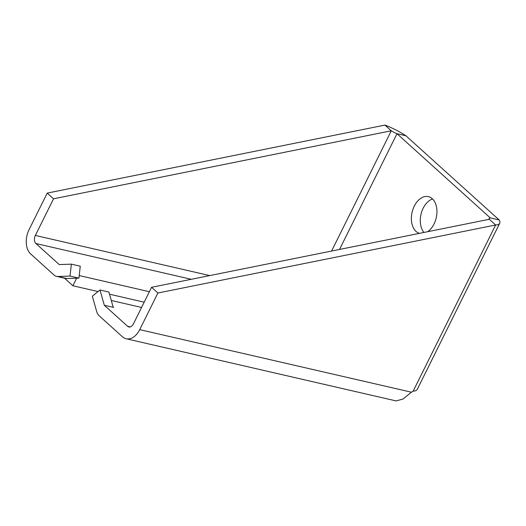 <?xml version="1.0" encoding="UTF-8"?>
<svg xmlns="http://www.w3.org/2000/svg" width="526" height="526" viewBox="0 0 526 526"><rect width="100%" height="100%" fill="white"/><g stroke="black" fill="none" stroke-linecap="round" stroke-linejoin="round"><path stroke-width="0.79" d="M427.658 231.696A18.903 12.381 -77 0 0 436.679 215.364A18.903 12.381 -77 0 0 432.273 198.703A18.903 12.381 -77 0 0 428.394 196.639A18.903 12.381 -77 0 0 413.009 209.118A18.903 12.381 -77 0 0 416.033 231.414A18.903 12.381 -77 0 0 419.446 233.353M139.725 329.638A18.147 11.888 103 0 1 126.161 338.757L396.085 400.917L403.061 399.024L411.398 392.199L139.725 329.638L157.905 293.008L151.58 287.295L133.4 323.931A6.049 3.965 103 0 1 128.877 326.968A6.049 3.965 103 0 1 127.64 326.311L104.312 305.258L113.669 307.408L113.11 306.908M47.215 193.101L29.029 229.737A18.147 11.888 -77 0 0 30.725 253.999L54.053 275.045A12.098 7.923 -77 0 0 56.532 276.374A12.098 7.923 -77 0 0 57.906 276.498L70.024 276.065L71.358 264.151L59.247 264.585L35.919 243.531A6.049 3.965 103 0 1 35.36 235.444L53.54 198.808L47.215 193.101L384.953 125.083L391.278 130.796L331.584 251.047L391.278 130.796L53.54 198.808M149.391 291.72L79.216 275.558M111.288 300.484L141.573 307.46M104.312 305.258L99.993 289.99L108.902 292.042L113.221 307.309M99.993 289.99L92.333 296.204L96.652 311.464A12.098 7.923 -77 0 0 99.118 315.725L122.44 336.772A18.147 11.888 103 0 0 126.161 338.757M70.024 276.065L78.933 278.116L80.268 266.202L71.358 264.151M64.52 278.208L72.89 285.763L76.645 278.201M72.89 285.763L98.06 291.562M109.513 294.198L144.19 302.187M157.905 293.008L495.643 224.99L489.318 219.283A9.073 2.347 -153.6 0 1 489.233 218.408A9.073 2.347 -153.6 0 1 490.285 217.909L499.194 219.96L405.894 135.754L396.992 133.703L339.533 249.442L396.992 133.703L490.285 217.909L499.194 219.96A30.245 7.831 -153.6 0 1 499.7 223.287A30.245 7.831 -153.6 0 1 495.643 224.99L489.318 219.283L151.58 287.295M78.933 278.116L66.815 278.55L57.906 276.498M56.532 276.374L65.441 278.418A12.098 7.923 -77 0 0 66.815 278.55M499.7 223.287L417.217 389.444A30.245 7.831 26.4 0 1 413.16 391.147L495.643 224.99L413.055 391.357A11.197 7.949 -47.9 0 0 411.398 392.199M432.55 198.966A18.903 12.381 -77 0 0 421.168 213.635A18.903 12.381 -77 0 0 423.956 232.446M384.953 125.083A30.245 7.831 -153.6 0 1 405.894 135.754L396.992 133.703A9.073 2.347 -153.6 0 1 391.278 130.796L384.953 125.083M130.284 326.916L127.64 326.311M35.919 243.531L191.273 279.306M35.36 235.444L209.71 275.591M488.739 219.395L489.233 218.408"/></g></svg>
